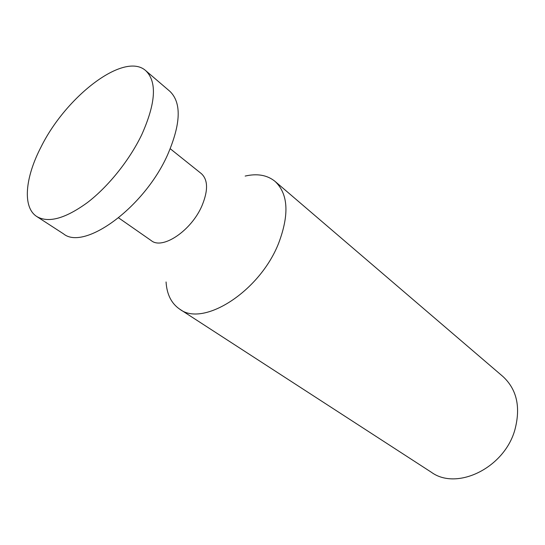 <?xml version="1.0" encoding="UTF-8"?>
<svg xmlns="http://www.w3.org/2000/svg" width="545" height="545" viewBox="0 0 545 545"><rect width="100%" height="100%" fill="white"/><g stroke="black" fill="none" stroke-linecap="round" stroke-linejoin="round"><path stroke-width="0.82" d="M245.168 176.069C257.308 173.29 267.282 175.068 275.089 181.417C288.23 193.87 289.429 214.43 278.693 243.084C259.856 291.561 202.978 327.484 179.68 309.138C171.382 303.456 166.845 294.395 166.061 281.963M179.68 309.138L431.395 472.277C456.683 490.834 504.118 468.196 514.827 430.025C520.884 407.299 516.919 389.457 502.933 376.513L275.089 181.417M170.258 148.758L201.384 173.657C208.04 179.816 208.251 190.478 202.011 205.656C191.486 230.562 162.56 249.998 151.333 240.665L118.626 217.877M36.808 216.542L63.486 233.832C84.094 251 144.016 207.802 167.492 155.053C180.906 123.987 181.71 102.753 169.917 91.356L145.767 70.68C157.171 81.757 155.829 103.094 141.755 134.676C129.519 160.155 108.326 186.581 87.384 202.597C65.271 218.627 48.41 223.273 36.808 216.542C22.229 207.318 25.111 177.547 41.066 146.946C66.034 96.302 124.314 51.237 145.767 70.68"/></g></svg>
